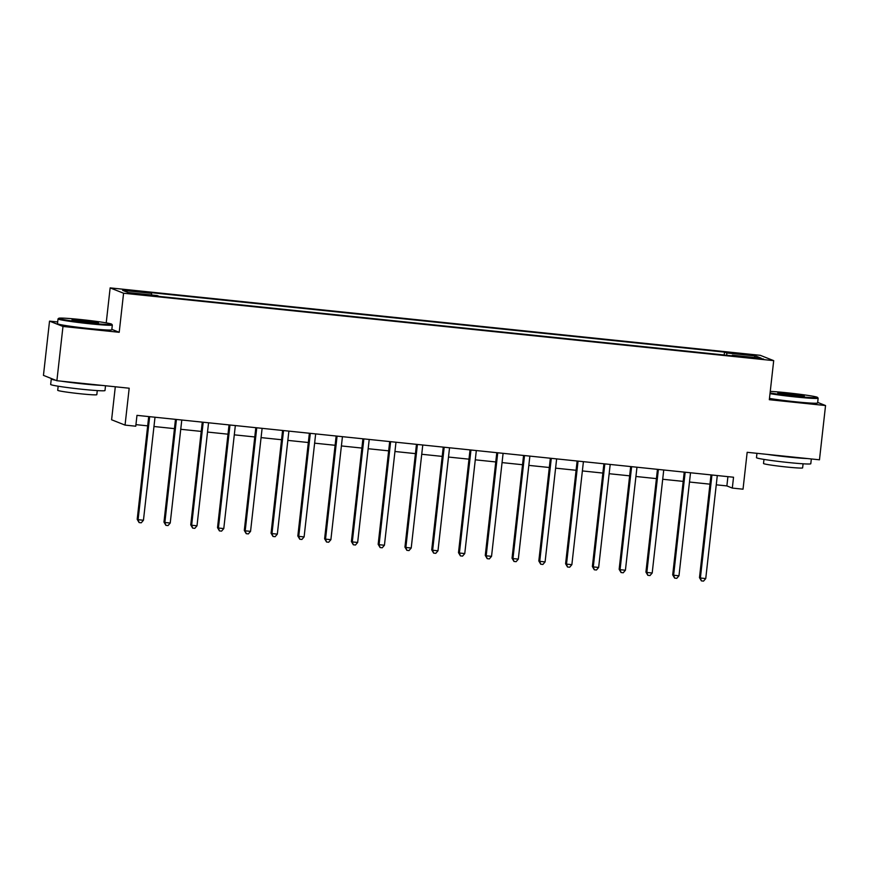 <?xml version="1.0" encoding="UTF-8"?>
<svg xmlns="http://www.w3.org/2000/svg" width="869" height="869" viewBox="0 0 869 869"><rect width="100%" height="100%" fill="white"/><g stroke="black" fill="none" stroke-linecap="round" stroke-linejoin="round"><path stroke-width="1.3" d="M139.811 294.645L145.601 294.96L137.487 293.722L131.697 293.407L139.811 294.645M115.305 386.77L111.601 419.77L125.049 425.104L135.76 426.212L136.976 415.36L733.534 477.233L732.317 488.085L743.028 489.193L747.166 452.304L819.467 459.799L825.55 405.541L817.664 402.412M57.669 321.964L49.533 321.128L43.45 375.375L56.887 380.72L62.981 326.462L119.205 332.295L123.583 293.233L110.146 287.889L106.224 322.877M123.583 293.233L773.703 360.646L760.256 355.312L110.146 287.889M49.533 321.128L62.981 326.462M755.726 357.843L745.406 357.05L757.974 358.745L763.59 359.049L755.726 357.843L755.65 358.506M726.821 355.28L726.701 352.977L724.496 352.108L149.359 292.462L151.554 293.342L151.64 294.993M726.701 352.977L755.617 355.986L761.211 358.202L732.295 355.204L732.111 355.834M151.554 293.342L122.638 290.344L128.232 292.56L157.148 295.558L159.353 296.438L734.49 356.073L732.295 355.204M125.049 425.104L129.188 388.215L56.887 380.72M773.703 360.646L769.326 399.707L825.55 405.541M716.262 484.815L726.875 485.912L732.317 488.085M135.933 424.637L147.676 425.853M153.965 426.505L174.452 428.634M180.741 429.286L201.228 431.404M207.517 432.056L228.004 434.185M234.293 434.837L254.78 436.955M261.069 437.607L281.556 439.736M287.845 440.387L308.332 442.517M314.621 443.168L335.108 445.286M341.398 445.938L361.884 448.067M368.174 448.719L388.66 450.848M394.95 451.5L415.436 453.618M421.726 454.27L442.212 456.399M448.502 457.051L468.988 459.169M475.278 459.82L495.764 461.95M502.054 462.601L522.541 464.73M528.83 465.382L549.306 467.5M555.606 468.152L576.082 470.281M582.382 470.933L602.858 473.062M609.158 473.714L629.634 475.832M635.934 476.484L656.41 478.613M662.71 479.264L683.186 481.383M689.486 482.034L709.962 484.163M727.907 476.647L726.875 485.912M724.496 352.108L724.17 355.008M754.173 357.474L755.617 355.986M119.205 332.295L111.84 329.373M711.874 475.571L710.972 475.213L699.48 577.646L700.392 578.004L711.874 475.571A2.183 2.151 111.7 0 0 711.863 474.985M705.747 578.558L703.542 581.111L701.402 580.883L700.392 578.004L705.747 578.558L717.229 476.136A2.183 2.151 111.7 0 1 717.381 475.549M701.402 580.883L699.48 577.646M685.098 472.801L684.196 472.443L672.704 574.865L673.616 575.235L685.098 472.801A2.183 2.151 111.7 0 0 685.087 472.204M678.971 575.789L676.777 578.33L674.626 578.113L673.616 575.235L678.971 575.789L690.453 473.355A2.183 2.151 111.7 0 1 690.605 472.779M674.626 578.113L672.704 574.865M658.322 470.02L657.42 469.662L645.928 572.095L646.84 572.454L658.322 470.02A2.183 2.151 111.7 0 0 658.311 469.434M652.195 573.008L650.001 575.55L647.85 575.332L646.84 572.454L652.195 573.008L663.677 470.574A2.183 2.151 111.7 0 1 663.829 469.999M647.85 575.332L645.928 572.095M631.546 467.25L630.644 466.881L619.152 569.314L620.064 569.673L631.546 467.25A2.183 2.151 111.7 0 0 631.535 466.653M625.419 570.227L623.225 572.78L621.074 572.552L620.064 569.673L625.419 570.227L636.901 467.804A2.183 2.151 111.7 0 1 637.053 467.229M621.074 572.552L619.152 569.314M604.77 464.47L603.868 464.111L592.376 566.534L593.288 566.903L604.77 464.47A2.183 2.151 111.7 0 0 604.759 463.872M598.643 567.457L596.449 569.999L594.298 569.782L593.288 566.903L598.643 567.457L610.125 465.024A2.183 2.151 111.7 0 1 610.277 464.448M594.298 569.782L592.376 566.534M770.075 392.94A26.667 1.271 6.4 0 0 795.483 396.264A26.667 1.271 6.4 0 0 817.533 397.415A26.667 1.271 6.4 0 0 786.619 392.745A26.667 1.271 6.4 0 0 770.26 391.387M817.533 397.415L818.12 398.132A27.33 1.303 -173.6 0 1 818.142 398.198A27.33 1.303 -173.6 0 1 795.526 396.959A27.33 1.303 -173.6 0 1 769.999 393.646M793.267 395.384A13.339 0.641 -173.6 0 1 777.809 393.049A13.339 0.641 -173.6 0 1 788.835 393.624A13.339 0.641 -173.6 0 1 804.292 396.025A13.339 0.641 -173.6 0 1 793.267 395.384M801.989 396.09A12.677 0.608 6.4 0 0 788.878 394.32A12.677 0.608 6.4 0 0 780.047 393.624M811.331 458.951L810.788 463.742A27.33 1.303 -173.6 0 1 788.172 462.504A27.33 1.303 -173.6 0 1 756.475 457.648L756.964 453.314M807.42 458.55A27.33 1.303 -173.6 0 1 788.78 457.072A27.33 1.303 -173.6 0 1 767.023 454.357M803.086 463.785L802.619 467.88A19.672 0.945 -173.6 0 1 786.336 466.99A19.672 0.945 -173.6 0 1 763.514 463.492L763.981 459.397M818.142 398.198L817.61 402.977A27.33 1.303 -173.6 0 1 794.983 401.739A27.33 1.303 -173.6 0 1 769.467 398.415M89.681 323.072A26.667 1.271 6.4 0 0 111.732 324.224A26.667 1.271 6.4 0 0 80.817 319.553A26.667 1.271 6.4 0 0 58.777 318.282A26.667 1.271 6.4 0 0 89.681 323.072M111.732 324.224L112.307 324.941A27.33 1.303 -173.6 0 1 112.329 325.006A27.33 1.303 -173.6 0 1 89.713 323.768A27.33 1.303 -173.6 0 1 58.017 318.912A27.33 1.303 -173.6 0 1 58.06 318.858L58.777 318.282M87.465 322.193A13.339 0.641 -173.6 0 1 72.008 319.857A13.339 0.641 -173.6 0 1 83.033 320.433A13.339 0.641 -173.6 0 1 98.479 322.823A13.339 0.641 -173.6 0 1 87.465 322.193M96.177 322.899A12.677 0.608 6.4 0 0 83.066 321.128A12.677 0.608 6.4 0 0 74.234 320.433M105.518 385.76L104.986 390.55A27.33 1.303 -173.6 0 1 82.359 389.301A27.33 1.303 -173.6 0 1 50.663 384.456L51.271 379.025A27.33 1.303 -173.6 0 1 52.086 378.808M101.608 385.358A27.33 1.303 -173.6 0 1 82.968 383.881A27.33 1.303 -173.6 0 1 61.21 381.165M97.274 390.594L96.817 394.689A19.672 0.945 -173.6 0 1 80.535 393.787A19.672 0.945 -173.6 0 1 57.712 390.3L58.169 386.205M112.329 325.006L111.797 329.786A27.33 1.303 -173.6 0 1 89.181 328.536A27.33 1.303 -173.6 0 1 57.484 323.692L58.017 318.912M55.735 380.253A27.33 1.303 -173.6 0 1 51.271 379.025M577.994 461.689L577.092 461.33L565.6 563.764L566.512 564.122L577.994 461.689A2.183 2.151 111.7 0 0 577.983 461.102M571.867 564.676L569.673 567.229L567.522 567.001L566.512 564.122L571.867 564.676L583.349 462.243A2.183 2.151 111.7 0 1 583.501 461.667M567.522 567.001L565.6 563.764M551.228 458.919L550.316 458.55L538.823 560.983L539.736 561.341L551.228 458.919A2.183 2.151 111.7 0 0 551.207 458.321M545.091 561.906L542.897 564.448L540.746 564.22L539.736 561.341L545.091 561.906L556.573 459.473A2.183 2.151 111.7 0 1 556.725 458.897M540.746 564.22L538.823 560.983M524.452 456.138L523.54 455.78L512.047 558.213L512.96 558.571L524.452 456.138A2.183 2.151 111.7 0 0 524.431 455.541M518.315 559.125L516.121 561.667L513.981 561.45L512.96 558.571L518.315 559.125L529.808 456.692A2.183 2.151 111.7 0 1 529.949 456.116M513.981 561.45L512.047 558.213M497.676 453.357L496.764 452.999L485.271 555.432L486.184 555.791L497.676 453.357A2.183 2.151 111.7 0 0 497.655 452.771M491.539 556.345L489.345 558.897L487.205 558.669L486.184 555.791L491.539 556.345L503.032 453.922A2.183 2.151 111.7 0 1 503.173 453.336M487.205 558.669L485.271 555.432M470.9 450.587L469.988 450.229L458.495 552.651L459.408 553.021L470.9 450.587A2.183 2.151 111.7 0 0 470.879 449.99M464.763 553.575L462.569 556.117L460.429 555.899L459.408 553.021L464.763 553.575L476.255 451.141A2.183 2.151 111.7 0 1 476.397 450.566M460.429 555.899L458.495 552.651M444.124 447.807L443.212 447.448L431.719 549.881L432.632 550.24L444.124 447.807A2.183 2.151 111.7 0 0 444.102 447.22M437.987 550.794L435.793 553.336L433.653 553.118L432.632 550.24L437.987 550.794L449.479 448.361A2.183 2.151 111.7 0 1 449.621 447.785M433.653 553.118L431.719 549.881M417.348 445.037L416.436 444.667L404.943 547.101L405.856 547.459L417.348 445.037A2.183 2.151 111.7 0 0 417.326 444.439M411.211 548.013L409.017 550.566L406.877 550.338L405.856 547.459L411.211 548.013L422.703 445.591A2.183 2.151 111.7 0 1 422.845 445.015M406.877 550.338L404.943 547.101M390.572 442.256L389.66 441.897L378.167 544.32L379.08 544.689L390.572 442.256A2.183 2.151 111.7 0 0 390.55 441.658M384.435 545.243L382.241 547.785L380.101 547.568L379.08 544.689L384.435 545.243L395.927 442.81A2.183 2.151 111.7 0 1 396.068 442.234M380.101 547.568L378.167 544.32M363.796 439.475L362.884 439.117L351.391 541.55L352.303 541.908L363.796 439.475A2.183 2.151 111.7 0 0 363.774 438.888M357.659 542.462L355.464 545.015L353.325 544.787L352.303 541.908L357.659 542.462L369.151 440.029A2.183 2.151 111.7 0 1 369.292 439.453M353.325 544.787L351.391 541.55M337.02 436.705L336.107 436.336L324.615 538.769L325.527 539.128L337.02 436.705A2.183 2.151 111.7 0 0 337.009 436.108M330.883 539.692L328.688 542.234L326.548 542.006L325.527 539.128L330.883 539.692L342.375 437.259A2.183 2.151 111.7 0 1 342.516 436.683M326.548 542.006L324.615 538.769M310.244 433.924L309.331 433.566L297.839 535.999L298.751 536.358L310.244 433.924A2.183 2.151 111.7 0 0 310.233 433.327M304.107 536.912L301.912 539.453L299.772 539.236L298.751 536.358L304.107 536.912L315.599 434.478A2.183 2.151 111.7 0 1 315.74 433.903M299.772 539.236L297.839 535.999M283.468 431.143L282.555 430.785L271.063 533.218L271.975 533.577L283.468 431.143A2.183 2.151 111.7 0 0 283.457 430.557M277.33 534.131L275.136 536.684L272.996 536.455L271.975 533.577L277.33 534.131L288.823 431.708A2.183 2.151 111.7 0 1 288.964 431.122M272.996 536.455L271.063 533.218M256.692 428.374L255.779 428.015L244.298 530.438L245.199 530.807L256.692 428.374A2.183 2.151 111.7 0 0 256.681 427.776M250.554 531.361L248.36 533.903L246.22 533.685L245.199 530.807L250.554 531.361L262.047 428.928A2.183 2.151 111.7 0 1 262.188 428.352M246.22 533.685L244.298 530.438M229.916 425.593L229.003 425.234L217.522 527.668L218.423 528.026L229.916 425.593A2.183 2.151 111.7 0 0 229.905 425.006M223.778 528.58L221.584 531.122L219.444 530.905L218.423 528.026L223.778 528.58L235.271 426.147A2.183 2.151 111.7 0 1 235.412 425.571M219.444 530.905L217.522 527.668M203.14 422.823L202.227 422.453L190.745 524.887L191.647 525.245L203.14 422.823A2.183 2.151 111.7 0 0 203.129 422.225M197.002 525.799L194.808 528.352L192.668 528.124L191.647 525.245L197.002 525.799L208.495 423.377A2.183 2.151 111.7 0 1 208.636 422.801M192.668 528.124L190.745 524.887M176.364 420.042L175.451 419.684L163.969 522.106L164.871 522.475L176.364 420.042A2.183 2.151 111.7 0 0 176.353 419.445M170.226 523.029L168.032 525.571L165.892 525.354L164.871 522.475L170.226 523.029L181.719 420.596A2.183 2.151 111.7 0 1 181.86 420.02M165.892 525.354L163.969 522.106M149.587 417.261L148.675 416.903L137.193 519.336L138.095 519.695L149.587 417.261A2.183 2.151 111.7 0 0 149.577 416.675M143.45 520.249L141.256 522.801L139.116 522.573L138.095 519.695L143.45 520.249L154.943 417.815A2.183 2.151 111.7 0 1 155.084 417.239M139.116 522.573L137.193 519.336M750.946 357.995L751.012 357.355"/></g></svg>
